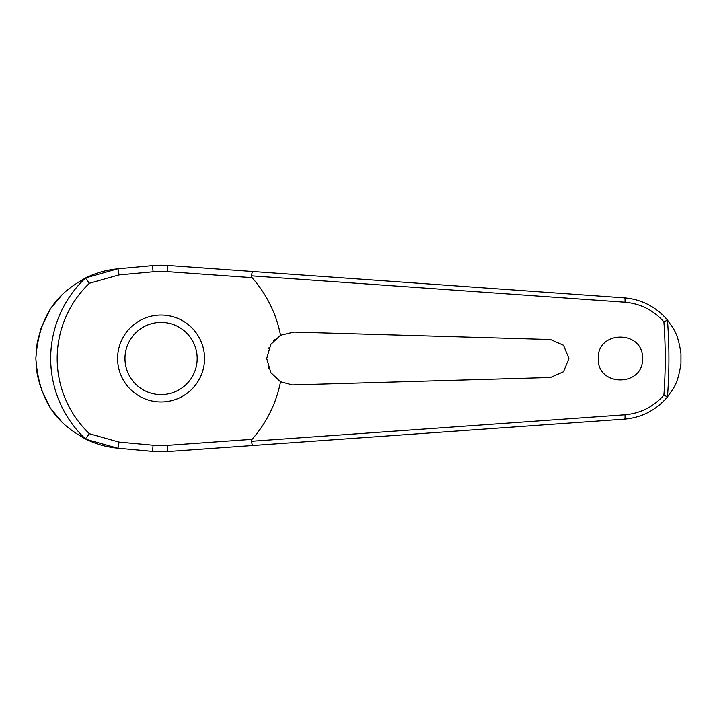 <?xml version="1.0" encoding="UTF-8"?>
<svg xmlns="http://www.w3.org/2000/svg" width="717" height="717" viewBox="0 0 717 717"><rect width="100%" height="100%" fill="white"/><g stroke="black" fill="none" stroke-linecap="round" stroke-linejoin="round"><path stroke-width="1.08" d="M252.474 445.517L624.668 419.122C641.966 417.536 656.27 410.079 667.599 396.761L667.464 396.806A507.833 507.833 0 0 0 667.464 320.194L667.599 320.239C656.27 306.921 641.966 299.464 624.668 297.878L167.67 265.478A93.255 93.255 0 0 0 152.533 265.631L117.633 268.848C106.304 269.924 95.531 273.016 85.305 278.124L85.448 278.088A110.391 110.391 0 0 0 85.448 438.912L85.305 438.876C95.531 443.984 106.304 447.076 117.633 448.152L152.533 451.369A93.255 93.255 0 0 0 167.67 451.522L252.474 445.517L251.246 441.17M251.246 275.83L624.982 302.207C640.469 303.614 653.438 310.156 663.888 321.834A504.141 504.141 0 0 1 663.888 395.175L667.464 396.806M252.474 271.483L251.255 275.713L252.043 277.658A121.693 121.693 0 0 1 280.535 335.26L293.925 332.07L550.432 339.5L563.49 345.236L568.886 358.5L563.49 371.764L550.432 377.5L292.393 384.93L280.535 381.74L270.829 372.661L266.715 358.5L270.82 344.357L280.535 335.26M667.599 320.239C672.098 327.445 677.637 330.51 680.944 353.508L680.944 363.492C677.637 386.49 672.098 389.555 667.599 396.761M598.274 358.5C597.037 329.963 643.714 329.963 642.468 358.5C643.714 387.037 597.037 387.037 598.274 358.5M275.05 339.222L273.813 340.476M269.117 347.485L268.758 348.31M310.909 332.554L293.925 332.07M85.448 278.088L89.41 283.278L118.888 274.943A4.419 0.762 -95.3 0 0 118.789 273.177A4.419 0.762 -95.3 0 0 117.633 268.848L85.843 277.864M61.035 296.04L52.332 306.571M49.267 311.214L41.066 328.287M40.95 328.637L37.472 341.489M37.132 343.389L35.85 358.5L37.123 373.593M268.194 367.212L268.525 368.126M118.888 274.943L153.097 271.797A87.071 87.071 0 0 1 167.24 271.644L252.043 277.658M667.464 320.194L663.888 321.825M161.083 401.959A43.459 43.459 0 0 0 204.542 358.5A43.459 43.459 0 0 0 161.083 315.041A43.459 43.459 0 0 0 117.615 358.5A43.459 43.459 0 0 0 161.083 401.959A43.459 43.459 0 0 1 117.615 358.5A43.459 43.459 0 0 1 161.083 315.041M85.448 438.912L89.41 433.722A103.902 103.902 0 0 1 89.41 283.278M663.888 395.166C653.438 406.844 640.469 413.386 624.982 414.793L251.255 441.287L252.043 439.342L167.24 445.356L167.67 451.522M167.24 445.356A87.071 87.071 0 0 1 153.097 445.203L118.888 442.057L89.41 433.722M280.535 381.74A121.693 121.693 0 0 1 252.043 439.342M293.925 384.93L310.909 384.446M37.499 375.636L40.744 387.78M41.38 389.573L49.437 406.055M52.493 410.653L61.07 420.996M86.345 439.387L117.633 448.152A4.419 0.762 95.3 0 0 118.789 443.823A4.419 0.762 95.3 0 0 118.888 442.057M85.305 438.876C67.81 428.542 39.596 412.392 35.85 358.5C39.596 304.608 67.81 288.458 85.305 278.124M153.097 445.203L152.533 451.369M167.24 271.644L167.67 265.478M153.097 271.797L152.533 265.631M680.944 353.508A519.888 519.888 0 0 1 680.971 358.5A519.888 519.888 0 0 1 680.944 363.492M197.175 358.5A36.092 36.092 0 0 0 161.083 322.408A36.092 36.092 0 0 0 124.982 358.5A36.092 36.092 0 0 0 161.083 394.592A36.092 36.092 0 0 0 197.175 358.5M624.668 297.878A4.419 0.618 94.1 0 1 624.982 302.207M624.668 419.122A4.419 0.618 -94.1 0 0 624.982 414.793"/></g></svg>
